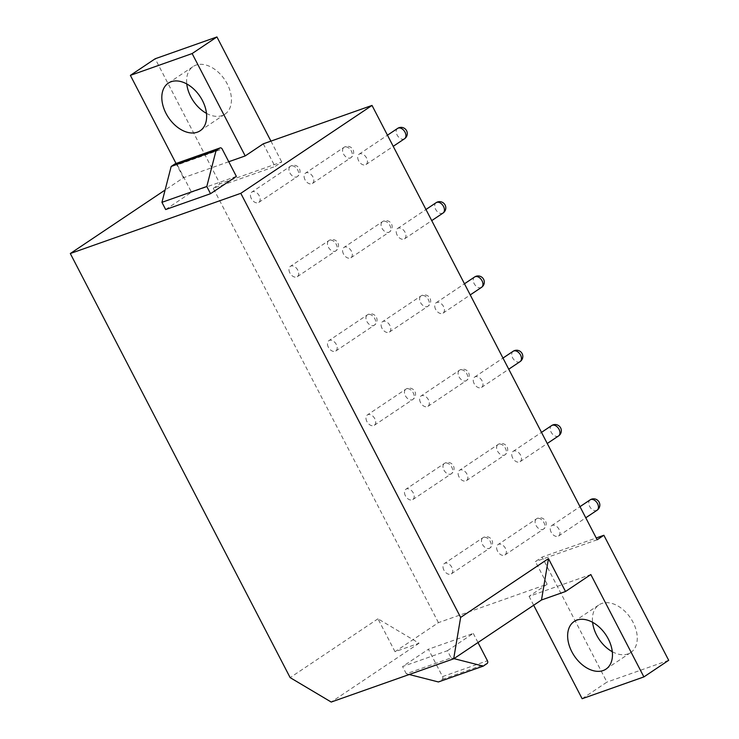 <?xml version="1.0" encoding="UTF-8"?>
<svg xmlns="http://www.w3.org/2000/svg" width="739" height="739" viewBox="0 0 739 739"><rect width="100%" height="100%" fill="white"/><g stroke="black" fill="none" stroke-linecap="round" stroke-linejoin="round"><path stroke-width="0.55" stroke-dasharray="3.69 2.77" d="M395.023 651.706L377.962 618.802L419.041 643.226L395.023 651.706L438.421 622.635L547.156 584.244L535.405 561.575L542.121 557.077L596.234 537.964M597.158 539.766L535.405 561.575M263.287 143.819L275.037 166.487L281.753 161.989L219.991 183.799L155.181 58.76M438.421 622.635L213.275 188.297L275.037 166.487M251.362 198.634A6.226 4.129 56.2 0 1 251.851 192.066A6.226 4.129 56.2 0 1 259.278 195.835A6.226 4.129 56.2 0 1 258.779 202.412A6.226 4.129 56.2 0 1 251.362 198.634M289.864 272.922A6.226 4.129 56.2 0 1 290.362 266.354A6.226 4.129 56.2 0 1 297.78 270.132A6.226 4.129 56.2 0 1 297.29 276.7A6.226 4.129 56.2 0 1 289.864 272.922M328.375 347.219A6.226 4.129 56.2 0 1 328.873 340.651A6.226 4.129 56.2 0 1 336.291 344.42A6.226 4.129 56.2 0 1 335.802 350.997A6.226 4.129 56.2 0 1 328.375 347.219M366.886 421.507A6.226 4.129 56.2 0 1 367.375 414.939A6.226 4.129 56.2 0 1 374.802 418.717A6.226 4.129 56.2 0 1 374.313 425.285A6.226 4.129 56.2 0 1 366.886 421.507M405.397 495.804A6.226 4.129 56.2 0 1 405.887 489.227A6.226 4.129 56.2 0 1 413.313 493.005A6.226 4.129 56.2 0 1 412.815 499.573A6.226 4.129 56.2 0 1 405.397 495.804M443.899 570.092A6.226 4.129 56.2 0 1 444.398 563.524A6.226 4.129 56.2 0 1 451.825 567.293A6.226 4.129 56.2 0 1 451.326 573.87A6.226 4.129 56.2 0 1 443.899 570.092M304.985 179.697A6.226 4.129 56.2 0 1 305.484 173.129A6.226 4.129 56.2 0 1 312.902 176.907A6.226 4.129 56.2 0 1 312.412 183.475A6.226 4.129 56.2 0 1 304.985 179.697M343.496 253.994A6.226 4.129 56.2 0 1 343.986 247.417A6.226 4.129 56.2 0 1 351.413 251.195A6.226 4.129 56.2 0 1 350.923 257.763A6.226 4.129 56.2 0 1 343.496 253.994M382.008 328.282A6.226 4.129 56.2 0 1 382.497 321.714A6.226 4.129 56.2 0 1 389.924 325.483A6.226 4.129 56.2 0 1 389.425 332.06A6.226 4.129 56.2 0 1 382.008 328.282M420.519 402.57A6.226 4.129 56.2 0 1 421.008 396.002A6.226 4.129 56.2 0 1 428.435 399.781A6.226 4.129 56.2 0 1 427.936 406.348A6.226 4.129 56.2 0 1 420.519 402.57M459.021 476.867A6.226 4.129 56.2 0 1 459.519 470.29A6.226 4.129 56.2 0 1 466.937 474.069A6.226 4.129 56.2 0 1 466.448 480.636A6.226 4.129 56.2 0 1 459.021 476.867M497.532 551.155A6.226 4.129 56.2 0 1 498.031 544.588A6.226 4.129 56.2 0 1 505.448 548.356A6.226 4.129 56.2 0 1 504.959 554.934A6.226 4.129 56.2 0 1 497.532 551.155M358.618 160.76A6.226 4.129 56.2 0 1 359.108 154.192A6.226 4.129 56.2 0 1 366.535 157.97A6.226 4.129 56.2 0 1 366.036 164.538A6.226 4.129 56.2 0 1 358.618 160.76M397.129 235.057A6.226 4.129 56.2 0 1 397.619 228.48A6.226 4.129 56.2 0 1 405.046 232.258A6.226 4.129 56.2 0 1 404.547 238.826A6.226 4.129 56.2 0 1 397.129 235.057M435.631 309.345A6.226 4.129 56.2 0 1 436.13 302.778A6.226 4.129 56.2 0 1 443.548 306.546A6.226 4.129 56.2 0 1 443.058 313.124A6.226 4.129 56.2 0 1 435.631 309.345M474.142 383.633A6.226 4.129 56.2 0 1 474.641 377.066A6.226 4.129 56.2 0 1 482.059 380.844A6.226 4.129 56.2 0 1 481.569 387.412A6.226 4.129 56.2 0 1 474.142 383.633M512.654 457.931A6.226 4.129 56.2 0 1 513.143 451.353A6.226 4.129 56.2 0 1 520.57 455.132A6.226 4.129 56.2 0 1 520.08 461.699A6.226 4.129 56.2 0 1 512.654 457.931M551.165 532.219A6.226 4.129 56.2 0 1 551.654 525.651A6.226 4.129 56.2 0 1 559.081 529.42A6.226 4.129 56.2 0 1 558.582 535.997A6.226 4.129 56.2 0 1 551.165 532.219M547.156 584.244L529.069 596.355L590.831 574.545M533.669 605.223L529.069 596.355M582.138 698.724L606.931 682.115L542.121 557.077M419.041 643.226L331.22 702.05M409.221 674.504L406.293 673.756L451.159 657.913L447.428 650.708L402.561 666.55L428.389 649.248L442.569 676.591A2.162 1.598 -109.4 0 1 442.208 679.4L438.384 681.958M447.428 650.708L473.256 633.406L428.389 649.248M406.293 673.756L402.561 666.55M165.665 209.543L191.503 192.242L177.323 164.889L222.19 149.047M175.549 163.688A2.162 1.598 -109.4 0 1 177.323 164.889M473.256 633.406L477.985 642.524M453.949 658.625L451.159 657.913M228.767 161.73L183.448 177.739L165.102 190.025M236.369 176.399L191.503 192.242M183.448 177.739L176.048 163.476M612.298 651.715A28.636 18.974 -123.8 0 0 630.783 652.509A28.636 18.974 -123.8 0 0 633.055 622.284A28.636 18.974 -123.8 0 0 598.904 604.918A28.636 18.974 -123.8 0 0 592.604 622.321M668.693 660.306L606.931 682.115M270.936 141.121L281.753 161.989M206.467 113.353A28.636 18.974 -123.8 0 0 224.961 114.148A28.636 18.974 -123.8 0 0 227.233 83.923A28.636 18.974 -123.8 0 0 193.082 66.556A28.636 18.974 -123.8 0 0 186.773 83.96M377.962 618.802L290.141 677.626M213.275 188.297L219.991 183.799M442.569 676.591L487.435 660.749M442.208 679.4L487.075 663.557M258.779 202.412L297.272 176.63A6.226 4.129 -123.8 0 1 289.845 172.852A6.226 4.129 56.2 0 1 290.335 166.284A6.226 4.129 56.2 0 1 297.762 170.062A6.226 4.129 -123.8 0 1 297.272 176.63A6.226 6.226 0 0 0 299.332 168.594A6.226 6.226 0 0 0 290.335 166.284L251.851 192.066M297.29 276.7L335.774 250.918A6.226 4.129 -123.8 0 1 328.356 247.149A6.226 4.129 56.2 0 1 328.846 240.572A6.226 4.129 56.2 0 1 336.273 244.35A6.226 4.129 -123.8 0 1 335.774 250.918A6.226 6.226 0 0 0 337.843 242.882A6.226 6.226 0 0 0 328.846 240.572L290.362 266.354M335.802 350.997L374.285 325.215A6.226 4.129 -123.8 0 1 366.858 321.437A6.226 4.129 56.2 0 1 367.357 314.869A6.226 4.129 56.2 0 1 374.784 318.638A6.226 4.129 -123.8 0 1 374.285 325.215A6.226 6.226 0 0 0 376.345 317.179A6.226 6.226 0 0 0 367.357 314.869L328.873 340.651M374.313 425.285L412.796 399.503A6.226 4.129 -123.8 0 1 405.369 395.725A6.226 4.129 56.2 0 1 405.868 389.157A6.226 4.129 56.2 0 1 413.286 392.936A6.226 4.129 -123.8 0 1 412.796 399.503A6.226 6.226 0 0 0 414.856 391.467A6.226 6.226 0 0 0 405.868 389.157L367.375 414.939M412.815 499.573L451.307 473.791A6.226 4.129 -123.8 0 1 443.88 470.022A6.226 4.129 56.2 0 1 444.37 463.445A6.226 4.129 56.2 0 1 451.797 467.224A6.226 4.129 -123.8 0 1 451.307 473.791A6.226 6.226 0 0 0 453.367 465.755A6.226 6.226 0 0 0 444.37 463.445L405.887 489.227M451.326 573.87L489.809 548.089A6.226 4.129 -123.8 0 1 482.391 544.31A6.226 4.129 56.2 0 1 482.881 537.743A6.226 4.129 56.2 0 1 490.308 541.511A6.226 4.129 -123.8 0 1 489.809 548.089A6.226 6.226 0 0 0 491.878 540.052A6.226 6.226 0 0 0 482.881 537.743L444.398 563.524M312.412 183.475L350.896 157.693A6.226 4.129 -123.8 0 1 343.478 153.915A6.226 4.129 56.2 0 1 343.968 147.347A6.226 4.129 56.2 0 1 351.394 151.125A6.226 4.129 -123.8 0 1 350.896 157.693A6.226 6.226 0 0 0 352.965 149.657A6.226 6.226 0 0 0 343.968 147.347L305.484 173.129M350.923 257.763L389.407 231.981A6.226 4.129 -123.8 0 1 381.98 228.212A6.226 4.129 56.2 0 1 382.479 221.635A6.226 4.129 56.2 0 1 389.896 225.413A6.226 4.129 -123.8 0 1 389.407 231.981A6.226 6.226 0 0 0 391.467 223.945A6.226 6.226 0 0 0 382.479 221.635L343.986 247.417M389.425 332.06L427.918 306.279A6.226 4.129 -123.8 0 1 420.491 302.5A6.226 4.129 56.2 0 1 420.99 295.933A6.226 4.129 56.2 0 1 428.408 299.701A6.226 4.129 -123.8 0 1 427.918 306.279A6.226 6.226 0 0 0 429.978 298.242A6.226 6.226 0 0 0 420.99 295.933L382.497 321.714M427.936 406.348L466.429 380.567A6.226 4.129 -123.8 0 1 459.002 376.788A6.226 4.129 56.2 0 1 459.492 370.221A6.226 4.129 56.2 0 1 466.919 373.999A6.226 4.129 -123.8 0 1 466.429 380.567A6.226 6.226 0 0 0 468.489 372.53A6.226 6.226 0 0 0 459.492 370.221L421.008 396.002M466.448 480.636L504.931 454.854A6.226 4.129 -123.8 0 1 497.513 451.086A6.226 4.129 56.2 0 1 498.003 444.518A6.226 4.129 56.2 0 1 505.43 448.287A6.226 4.129 -123.8 0 1 504.931 454.854A6.226 6.226 0 0 0 507 446.818A6.226 6.226 0 0 0 498.003 444.518L459.519 470.29M504.959 554.934L543.442 529.152A6.226 4.129 -123.8 0 1 536.015 525.374A6.226 4.129 56.2 0 1 536.514 518.806A6.226 4.129 56.2 0 1 543.941 522.584A6.226 4.129 -123.8 0 1 543.442 529.152A6.226 6.226 0 0 0 545.502 521.115A6.226 6.226 0 0 0 536.514 518.806L498.031 544.588M404.529 138.756A6.226 4.129 -123.8 0 1 397.102 134.978A6.226 4.129 56.2 0 1 397.6 128.41M443.04 213.044A6.226 4.129 -123.8 0 1 435.613 209.276A6.226 4.129 56.2 0 1 436.102 202.698M481.542 287.342A6.226 4.129 -123.8 0 1 474.124 283.564A6.226 4.129 56.2 0 1 474.614 276.996M520.053 361.63A6.226 4.129 -123.8 0 1 512.626 357.852A6.226 4.129 56.2 0 1 513.125 351.284M558.564 435.927A6.226 4.129 -123.8 0 1 551.137 432.149A6.226 4.129 56.2 0 1 551.636 425.581M597.075 510.215A6.226 4.129 -123.8 0 1 589.648 506.437A6.226 4.129 56.2 0 1 590.138 499.869M574.111 621.527L598.904 604.918M605.989 669.118L630.783 652.509M168.289 83.165L193.082 66.556M200.167 130.757L224.961 114.148M359.108 154.192L387.458 135.2M366.036 164.538L393.222 146.331M397.619 228.48L425.969 209.497M404.547 238.826L431.733 220.619M436.13 302.778L464.471 283.785M443.058 313.124L470.244 294.907M474.641 377.066L502.982 358.073M481.569 387.412L508.746 369.204M513.143 451.353L541.493 432.37M520.08 461.699L547.257 443.492M551.654 525.651L580.004 506.658M558.582 535.997L585.768 517.79"/><path stroke-width="1.11" d="M176.048 163.476L130.378 75.369L192.14 53.559L245.2 155.929L263.287 143.819L372.022 105.428L597.158 539.766L603.874 535.267L668.693 660.306L643.891 676.915L582.138 698.724L533.669 605.223M331.22 702.05L453.681 658.809L460.637 617.425L240.803 193.322L70.307 253.523L290.141 677.626L331.22 702.05M541.502 599.985L548.458 558.601L565.52 591.505L541.502 599.985L453.681 658.809M565.52 591.505L590.831 574.545L643.891 676.915M477.985 642.524L487.435 660.749A2.162 1.598 -109.4 0 1 487.075 663.557L483.251 666.116L438.384 681.958L409.221 674.504M210.532 193.701L206.8 186.487L216.037 150.608L219.862 148.049A2.162 1.598 -109.4 0 1 220.13 147.911A2.162 1.598 -109.4 0 1 222.19 149.047L236.369 176.399L210.532 193.701L165.665 209.543L161.933 202.329L171.171 166.451L174.995 163.892A2.162 1.598 -109.4 0 1 175.263 163.753A2.162 1.598 -109.4 0 1 175.549 163.688M483.251 666.116L453.949 658.625M245.2 155.929L228.767 161.73M372.022 105.428L240.803 193.322M165.102 190.025L70.307 253.523M161.933 202.329L206.8 186.487M171.171 166.451L216.037 150.608M608.262 638.893A28.636 18.974 -123.8 0 0 574.111 621.527A28.636 18.974 -123.8 0 0 571.838 651.752A28.636 18.974 -123.8 0 0 605.989 669.118A28.636 18.974 -123.8 0 0 608.262 638.893M202.44 100.532A28.636 18.974 -123.8 0 0 168.289 83.165A28.636 18.974 -123.8 0 0 166.016 113.39A28.636 18.974 -123.8 0 0 200.167 130.757A28.636 18.974 -123.8 0 0 202.44 100.532M592.604 622.321A28.636 18.974 -123.8 0 0 596.641 635.143A28.636 18.974 -123.8 0 0 612.298 651.715M596.234 537.964L603.874 535.267M130.378 75.369L155.181 58.76L216.933 36.95L270.936 141.121M186.773 83.96A28.636 18.974 -123.8 0 0 190.81 96.781A28.636 18.974 -123.8 0 0 206.467 113.353M548.458 558.601L460.637 617.425M192.14 53.559L216.933 36.95M174.995 163.892L219.862 148.049M397.6 128.41A6.226 4.129 56.2 0 1 405.018 132.189A6.226 4.129 -123.8 0 1 404.529 138.756A6.226 6.226 0 0 0 406.589 130.72A6.226 6.226 0 0 0 397.6 128.41L387.458 135.2M436.102 202.698A6.226 4.129 56.2 0 1 443.529 206.477A6.226 4.129 -123.8 0 1 443.04 213.044A6.226 6.226 0 0 0 445.1 205.008A6.226 6.226 0 0 0 436.102 202.698L425.969 209.497M474.614 276.996A6.226 4.129 56.2 0 1 482.04 280.765A6.226 4.129 -123.8 0 1 481.542 287.342A6.226 6.226 0 0 0 483.611 279.305A6.226 6.226 0 0 0 474.614 276.996L464.471 283.785M513.125 351.284A6.226 4.129 56.2 0 1 520.552 355.062A6.226 4.129 -123.8 0 1 520.053 361.63A6.226 6.226 0 0 0 522.113 353.593A6.226 6.226 0 0 0 513.125 351.284L502.982 358.073M551.636 425.581A6.226 4.129 56.2 0 1 559.053 429.35A6.226 4.129 -123.8 0 1 558.564 435.927A6.226 6.226 0 0 0 560.624 427.881A6.226 6.226 0 0 0 551.636 425.581L541.493 432.37M590.138 499.869A6.226 4.129 56.2 0 1 597.565 503.647A6.226 4.129 -123.8 0 1 597.075 510.215A6.226 6.226 0 0 0 599.135 502.178A6.226 6.226 0 0 0 590.138 499.869L580.004 506.658M220.13 147.911L175.263 163.753M393.222 146.331L404.529 138.756M431.733 220.619L443.04 213.044M470.244 294.907L481.542 287.342M508.746 369.204L520.053 361.63M547.257 443.492L558.564 435.927M585.768 517.79L597.075 510.215"/></g></svg>
